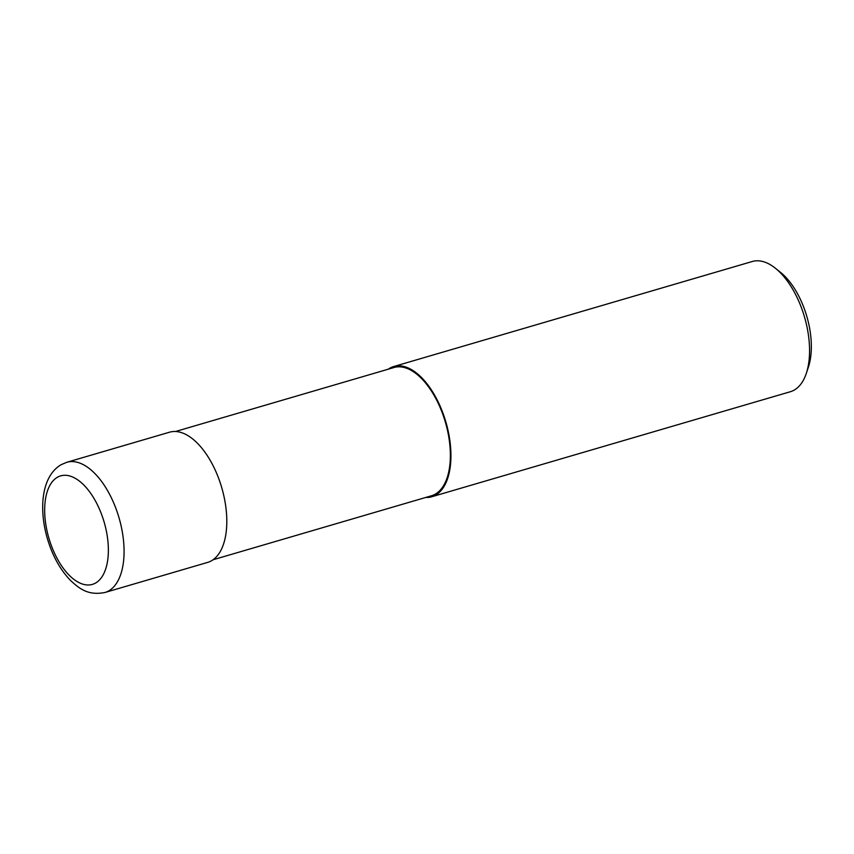 <?xml version="1.0" encoding="UTF-8"?>
<svg xmlns="http://www.w3.org/2000/svg" width="854" height="854" viewBox="0 0 854 854"><rect width="100%" height="100%" fill="white"/><g stroke="black" fill="none" stroke-linecap="round" stroke-linejoin="round"><path stroke-width="1.28" d="M213.084 559.754L431.505 495.768A66.815 34.011 -106.3 0 0 435.23 494.188A66.815 34.011 -106.3 0 0 444.187 418.3A66.815 34.011 -106.3 0 0 393.94 367.53L175.518 431.505M425.783 497.444A67.84 34.534 -106.3 0 0 431.782 496.75L790.409 391.708A67.84 34.534 -106.3 0 0 794.199 390.097A67.84 34.534 -106.3 0 0 806.315 373.358A67.84 34.534 -106.3 0 0 775.56 268.369A67.84 34.534 -106.3 0 0 752.267 261.505L393.651 366.547A67.84 34.534 -106.3 0 0 389.862 368.159A67.84 34.534 -106.3 0 0 388.218 369.206M431.782 496.75A67.84 34.534 -106.3 0 0 435.572 495.139A67.84 34.534 -106.3 0 0 444.667 418.097A67.84 34.534 -106.3 0 0 393.651 366.547M806.315 373.358L808.418 367.039A61.05 31.075 -106.3 0 0 780.737 272.554L775.56 268.369M104.925 592.495L207.65 562.402A67.829 34.534 -106.3 0 0 211.44 560.8A67.829 34.534 -106.3 0 0 220.535 483.759A67.829 34.534 -106.3 0 0 169.508 432.209L66.783 462.292A67.84 34.534 -106.3 0 1 117.799 513.841A67.84 34.534 -106.3 0 1 108.714 590.893A67.84 34.534 -106.3 0 1 104.925 592.495L104.925 592.495C87.834 595.814 79.23 588.459 70.54 580.474C60.132 569.661 52.372 555.591 47.269 538.266C38.537 507.895 41.793 475.881 61.232 464.651L66.783 462.292M57.464 477.226A56.524 28.78 -106.3 0 0 50.973 544.585A56.524 28.78 -106.3 0 0 95.563 583.047A56.524 28.78 -106.3 0 0 102.053 515.677A56.524 28.78 -106.3 0 0 57.464 477.226"/></g></svg>
